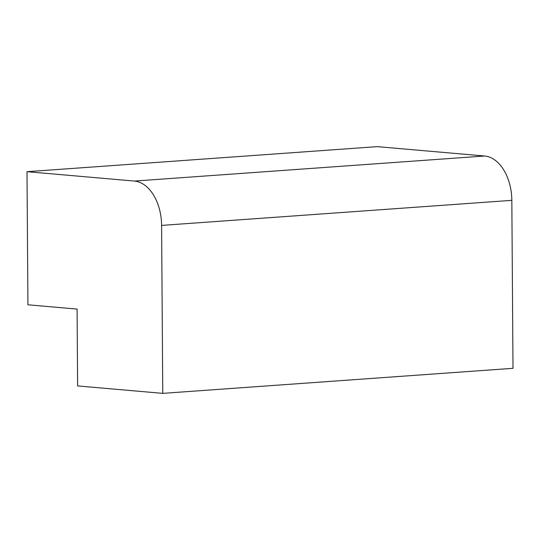 <?xml version="1.0" encoding="UTF-8"?>
<svg xmlns="http://www.w3.org/2000/svg" width="540" height="540" viewBox="0 0 540 540"><rect width="100%" height="100%" fill="white"/><g stroke="black" fill="none" stroke-linecap="round" stroke-linejoin="round"><path stroke-width="0.81" d="M162.763 393.363L513 368.314L511.826 200.347A42.12 26.764 -94.1 0 0 484.677 156.013L377.237 146.637L27 171.686L27.932 304.796L77.085 309.089L77.618 385.931L162.763 393.363L161.595 225.403A42.12 26.764 -94.1 0 0 134.44 181.062L27 171.686M161.595 225.403L511.826 200.347M134.44 181.062L484.677 156.013"/></g></svg>
